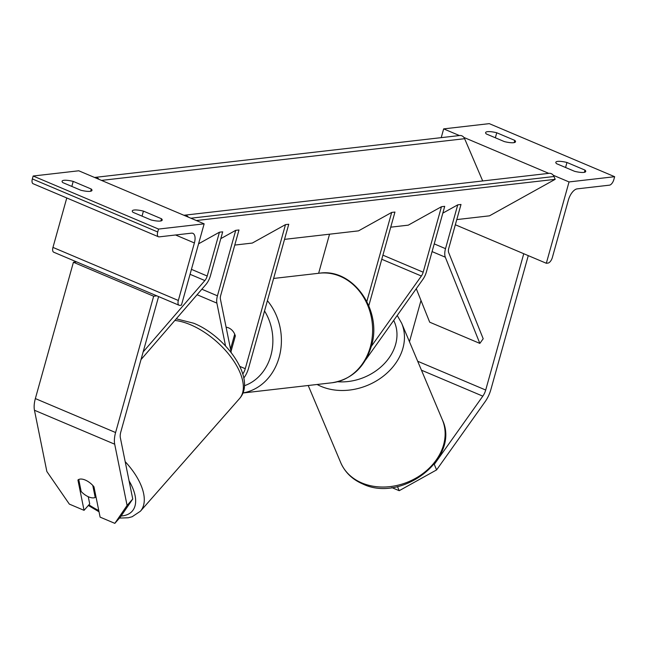 <?xml version="1.0" encoding="UTF-8"?>
<svg xmlns="http://www.w3.org/2000/svg" width="647" height="647" viewBox="0 0 647 647"><rect width="100%" height="100%" fill="white"/><g stroke="black" fill="none" stroke-linecap="round" stroke-linejoin="round"><path stroke-width="0.97" d="M231.254 352.672L220.417 299.1A6.195 2.96 -67.1 0 1 220.7 295.453L238.986 229.968L235.726 230.34L217.441 295.825A12.39 5.912 -67.1 0 0 216.882 303.12L225.552 345.991M231.011 351.458L235.346 335.93A12.39 10.514 -96.6 0 0 226.102 327.204A12.39 10.514 -96.6 0 1 234.715 334.175L230.542 349.121M234.764 245.076L252.306 243.062L285.489 224.622L245.262 368.709A8.678 4.141 -67.1 0 1 242.803 373.95M285.489 224.622L288.748 224.25L248.521 368.329A14.873 7.093 -67.1 0 1 243.814 378.01M220.797 238.638L235.726 230.34M132.748 499.015L120.488 516.921L114.826 523.358L100.099 517.123L93.969 486.819A12.39 6.227 -138.7 0 0 85.267 480.05A12.39 6.227 -138.7 0 0 77.923 480.025L84.053 510.337L69.334 504.102L46.851 471.493L34.461 410.255A19.831 9.462 -67.1 0 1 35.359 398.584L73.418 262.261L153.654 296.221L115.595 432.536A19.831 9.462 -67.1 0 0 114.697 444.206L127.087 505.453L132.748 499.015L120.358 437.776A9.915 4.731 -67.1 0 1 120.811 431.937L158.596 296.593M88.259 496.71L89.715 503.9L84.053 510.337M156.849 295.849L153.654 296.221M76.613 261.898L73.418 262.261M114.826 523.358L127.087 505.453M142.025 216.13L143.432 211.116A12.39 2.839 15.6 0 0 134.204 210.016A12.39 2.839 15.6 0 0 132.295 210.922A12.39 2.839 15.6 0 0 133.007 212.313L151.058 219.948A12.39 2.839 -164.4 0 0 162.187 220.134A12.39 2.839 -164.4 0 0 161.483 218.751L160.868 220.959M158.483 236.778L33.11 183.724A5.58 2.661 -67.1 0 1 32.35 178.928L33.159 176.016L158.539 229.07L204.145 223.838L181.435 305.174L179.809 305.36A5.58 2.661 -67.1 0 1 179.098 305.263A5.58 2.661 -67.1 0 1 178.337 300.467L194.391 242.948A11.153 5.322 112.9 0 0 192.879 233.349A11.153 5.322 112.9 0 0 191.447 233.163L159.194 236.867A5.58 2.661 -67.1 0 1 158.483 236.778A5.58 2.661 -67.1 0 1 157.722 231.982L158.539 229.07M33.159 176.016L78.772 170.784L204.145 223.838M143.432 211.116L161.483 218.751M73.216 181.403L91.276 189.045A12.39 2.839 -164.4 0 1 91.979 190.428A12.39 2.839 -164.4 0 1 80.851 190.242L62.791 182.6A12.39 2.839 15.6 0 1 62.088 181.217A12.39 2.839 15.6 0 1 63.996 180.303A12.39 2.839 15.6 0 1 73.216 181.403L71.817 186.417M179.098 305.263L53.717 252.209A5.58 2.661 -67.1 0 1 52.965 247.413L66.77 197.966M91.276 189.045L90.661 191.245M78.732 479.484A12.39 6.227 41.3 0 1 85.267 480.05A12.39 6.227 41.3 0 1 92.772 485.428L95.206 497.454A12.39 6.227 41.3 0 1 88.671 496.888A12.39 6.227 41.3 0 1 81.166 491.51L78.732 479.484M95.206 497.454L95.95 496.605M391.791 487.563L399.207 490.701L436.596 469.908L434.274 464.392L482.816 396.15A9.915 4.731 112.9 0 0 485.703 390.036L523.763 253.721L455.342 224.768L546.327 263.272L547.96 263.078A5.58 2.661 112.9 0 0 552.352 257.514L568.406 200.004A11.153 5.322 -67.1 0 1 577.197 188.867L609.45 185.163A5.58 2.661 112.9 0 0 613.841 179.599L614.65 176.696L569.037 181.936L546.327 263.272M436.596 469.908L485.137 401.666A19.831 9.462 112.9 0 0 490.911 389.437L528.275 255.63M409.462 341.745L420.995 300.459M397.468 486.576L399.207 490.701M566.966 162.478L585.017 170.121A12.39 2.839 15.6 0 1 585.721 171.504A12.39 2.839 15.6 0 1 574.593 171.318L556.541 163.675A12.39 2.839 -164.4 0 1 555.83 162.292A12.39 2.839 -164.4 0 1 557.738 161.378A12.39 2.839 -164.4 0 1 566.966 162.478L565.567 167.492M614.65 176.696L489.278 123.642L443.664 128.882L459.427 135.546M463.891 137.439L548.785 173.364M553.258 175.256L569.037 181.936M496.75 132.764L514.81 140.407A12.39 2.839 15.6 0 1 515.513 141.79A12.39 2.839 15.6 0 1 504.385 141.604L486.326 133.961A12.39 2.839 -164.4 0 1 485.622 132.578A12.39 2.839 -164.4 0 1 487.531 131.665A12.39 2.839 -164.4 0 1 496.75 132.764L495.351 137.787M443.664 128.882L441.222 137.641M514.81 140.407L514.195 142.607M585.017 170.121L584.403 172.32M371.313 346.396L421.367 276.026A6.195 2.96 112.9 0 0 423.17 272.201L441.456 206.716L444.715 206.344L426.43 271.829A12.39 5.912 112.9 0 1 422.823 279.472L365.587 359.934M284.526 239.366L358.511 230.866L391.694 212.426L394.953 212.054L368.806 305.699M329.549 234.19L318.631 273.285M391.694 212.426L366.849 301.421M390.739 227.17L408.273 225.156L441.456 206.716M198.572 243.806L219.438 232.208L207.202 276.026A6.195 2.96 112.9 0 1 204.848 280.555L143.149 351.919M141.006 359.595L205.746 284.712A12.39 5.912 112.9 0 0 210.461 275.654L222.697 231.836L219.438 232.208M479.839 343.403L483.196 338.761L448.67 252.556A6.195 2.96 -67.1 0 1 448.767 248.286L461.004 204.468L457.744 204.848L445.516 248.658A12.39 5.912 -67.1 0 0 445.314 257.199L479.839 343.403L429.689 322.182L416.272 288.675M442.815 213.138L457.744 204.848M183.918 215.273A5.58 4.731 83.4 0 1 184.233 215.225L549.125 173.323A5.58 4.731 83.4 0 1 553.986 176.518L555.183 179.324L489.48 215.831L456.782 219.584M555.183 179.324L196.34 220.53M94.559 177.464A5.58 4.731 83.4 0 1 94.874 177.415A5.58 4.731 83.4 0 1 98.999 179.34M94.874 177.415L459.766 135.514A5.58 4.731 83.4 0 1 464.627 138.701L482.694 180.95M184.233 215.225A5.58 4.731 83.4 0 1 188.366 217.157M239.859 366.42L245.262 368.709M201.84 289.225L217.441 295.825M197.076 294.741L216.882 303.12M35.359 398.584L115.595 432.536M34.461 410.255L114.697 444.206M32.35 178.928L157.722 231.982M52.965 247.413L178.337 300.467M175.58 234.99L194.391 242.948M267.405 300.693A55.149 46.794 83.4 0 1 279.132 357.346A55.149 46.794 83.4 0 1 242.924 392.939M244.42 385.725A48.954 41.537 -96.6 0 0 270.858 355.591A48.954 41.537 -96.6 0 0 264.534 310.964M319.432 273.196C353.294 267.874 382.773 310.77 371.305 346.412C364.714 367.359 351.612 379.474 332.016 382.765A55.149 46.794 -96.6 0 0 370.351 346.865A55.149 46.794 -96.6 0 0 319.432 273.196L273.608 278.453M88.922 504.806A48.954 24.61 -138.7 0 0 98.765 510.523M125.195 461.651A55.149 27.732 41.3 0 1 140.399 511.235L239.471 398.649A55.149 27.732 -138.7 0 0 233.802 361.115A55.149 27.732 -138.7 0 0 190.493 324.745A55.149 27.732 -138.7 0 0 174.852 320.451M121.118 516.007A48.954 24.61 -138.7 0 0 129.085 480.891M421.456 370.189L482.816 396.15M417.687 361.252L485.703 390.036M340.718 462.629C344.997 472.359 352.34 479.476 362.765 483.972C402.288 503.261 460.68 457.688 442.354 419.79A55.149 43.964 157.1 0 1 424.149 472.601A55.149 43.964 157.1 0 1 361.843 482.953A55.149 43.964 157.1 0 1 340.718 462.629L308.215 385.499M317.127 384.48A55.149 43.964 -22.9 0 0 321.155 386.421A55.149 43.964 -22.9 0 0 383.461 376.061A55.149 43.964 -22.9 0 0 401.674 323.249L397.218 315.461M393.691 320.427A48.954 39.022 157.1 0 1 385.062 362.87A48.954 39.022 157.1 0 1 337.597 381.738M381.77 259.269L421.367 276.026M382.919 255.169L423.17 272.201M191.439 269.354L207.202 276.026M190.056 274.296L204.848 280.555M434.234 243.887L445.516 248.658M432.083 251.594L445.314 257.199M553.986 176.518L190.865 218.217M464.627 138.701L101.506 180.4M332.016 382.765L242.9 393.004M88.332 505.477L99.023 511.793M176.251 318.825L193.76 323.249C226.28 336.408 256.94 379.271 239.471 398.649M119.469 518.085L128.284 517.77L132.158 516.735L140.399 511.235M442.354 419.79L401.674 323.249"/></g></svg>

